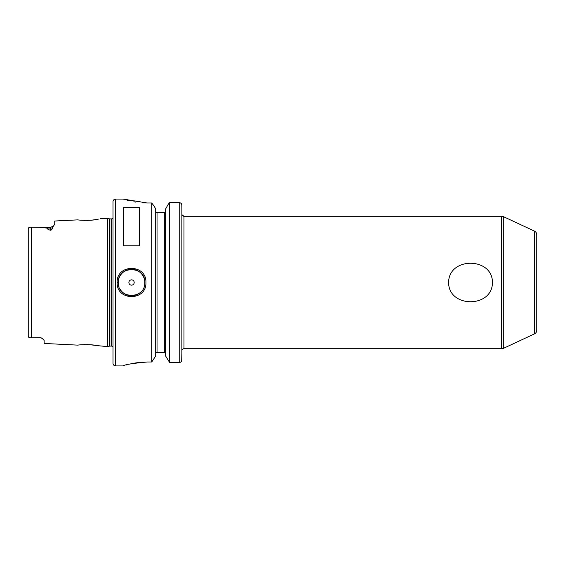 <?xml version="1.0" encoding="UTF-8"?>
<svg xmlns="http://www.w3.org/2000/svg" width="565" height="565" viewBox="0 0 565 565"><rect width="100%" height="100%" fill="white"/><g stroke="black" fill="none" stroke-linecap="round" stroke-linejoin="round"><path stroke-width="0.85" d="M40.172 337.679L32.226 337.771L40.172 337.771A3.976 3.976 0 0 1 42.177 338.315A3.976 3.976 0 0 0 40.172 337.771L42.177 338.315L44.141 340.448L44.141 343.449L78.034 345.144C77.511 344.904 90.668 343.993 96.961 345.596L107.703 346.635L107.703 218.365L109.476 218.846L109.476 346.154L107.703 346.635M98.402 219.128L96.968 219.404C90.668 221.007 77.511 220.096 78.034 219.856L54.734 221.021L54.734 224.227L52.206 227.815C52.46 228.783 51.98 229.609 50.765 230.294L50.765 228.055L46.796 228.055C47.291 229.065 48.618 229.814 50.765 230.294M81.466 220.209L82.208 220.265M84.291 220.357L85.054 220.378M87.328 220.371L88.232 220.35M89.68 220.279L91.474 220.145M92.54 220.039L96.283 219.524M97.251 219.354L98.324 219.142M144.781 282.5L144.781 282.5C145.622 265.416 117.449 265.437 118.297 282.5C117.463 299.549 145.593 299.612 144.781 282.5M117.167 282.5C116.277 263.756 146.794 263.735 145.911 282.5C146.794 301.272 116.277 301.244 117.167 282.5L118.297 282.5A13.242 13.242 0 0 0 119.095 287.034M492.447 282.5C492.496 308.229 448.448 308.073 448.631 282.5C448.554 256.807 492.595 256.891 492.447 282.5M32.226 337.771L31.266 337.771C29.331 337.912 28.328 337.376 28.25 336.175C28.328 337.376 29.331 337.905 31.266 337.771L31.266 227.229L39.79 227.307L46.796 228.055M134.188 282.5A2.648 2.648 0 0 0 131.539 279.852A2.648 2.648 0 0 0 128.891 282.5A2.648 2.648 0 0 0 131.539 285.148A2.648 2.648 0 0 0 134.188 282.5M144.647 280.607A13.242 13.242 0 0 0 130.593 269.293A13.242 13.242 0 0 0 118.297 282.5M181.923 214.735L183.978 216.289A2.119 2.119 0 0 1 181.93 214.7L181.859 271.377M534.455 231.113A3.976 3.976 0 0 1 536.75 234.708L536.75 330.292A3.976 3.976 0 0 1 534.455 333.887L534.455 231.113L503.74 216.783A5.297 5.297 0 0 0 501.501 216.289L183.978 216.289L183.978 348.711A2.119 2.119 0 0 0 181.93 350.3L181.859 343.485M534.455 333.887L503.74 348.217A5.297 5.297 0 0 1 501.501 348.711L501.501 216.289M123.064 365.929C124.491 364.637 132.613 363.33 147.43 361.988L151.724 361.988L151.724 203.012L147.43 203.012L123.064 199.071L115.648 199.071A2.648 2.648 0 0 0 113 201.719L113 363.274A2.648 2.648 0 0 0 115.648 365.922L123.064 365.922M113 218.189A1.589 1.589 0 0 1 111.672 218.895L111.672 346.105A1.589 1.589 0 0 1 113 346.811M111.672 218.895L109.892 218.895L109.892 346.105L111.672 346.105M109.892 218.895A1.589 1.589 0 0 1 109.476 218.846M109.892 346.105A1.589 1.589 0 0 0 109.476 346.154M100.203 218.74L107.703 218.365M123.594 245.81L139.484 245.81L139.484 207.574L123.594 207.574L123.594 245.81M183.978 348.711L501.501 348.711M165.333 352.68L165.637 353.563L165.333 352.68L164.316 352.68L164.316 212.313L156.011 212.313L155.707 211.437M164.316 212.313L165.333 212.313L165.637 211.437M155.707 353.563L156.011 352.68L155.707 353.563M28.25 335.921L28.25 228.825C28.328 227.624 29.331 227.095 31.266 227.229L50.765 227.229L53.576 226.064L50.765 227.229L50.765 228.055A3.976 3.538 180 0 0 52.206 227.815M29.973 227.278L28.476 228.034M127.047 200.236L129.915 200.956M133.827 201.762L135.847 202.108M142.754 202.863L147.281 203.012M142.564 362.151L140.332 362.327M140.12 362.349L135.875 362.892M135.466 362.956L133.905 363.224M133.82 363.239L130.473 363.916M126.984 364.778L125.981 365.054M181.81 204.77L181.93 214.7M181.93 350.3L181.69 360.858M181.859 335.469L181.859 293.623M155.707 356.042L151.724 361.988L155.707 356.042L155.707 208.958L154.083 206.041L155.707 208.958M165.637 356.042L169.62 362.497L165.637 356.042L165.637 208.958L168.165 204.41L165.637 208.958M154.083 206.041L151.724 203.012L154.083 206.041M157.028 212.313L157.028 352.68L164.316 352.68M179.211 362.497L179.211 202.658C180.835 202.828 181.718 203.697 181.859 205.264L181.859 359.954C181.662 361.565 180.779 362.412 179.211 362.497L169.62 362.497L169.62 202.658L168.165 204.41L169.62 202.658L179.211 202.658L169.62 202.658M157.028 352.68L156.011 352.68M179.225 202.658L180.157 202.828M181.436 203.852L181.64 204.226M98.296 345.851L97.152 345.632M96.41 345.498L90.245 344.763M88.274 344.657L87.278 344.629M85.061 344.622L84.291 344.643M82.243 344.735L81.621 344.777M120.175 289.294A13.242 13.242 0 0 0 121.051 290.579M121.305 290.904A13.242 13.242 0 0 0 139.612 292.995M503.74 216.783L503.74 348.217M115.648 199.071L115.648 365.922"/></g></svg>
